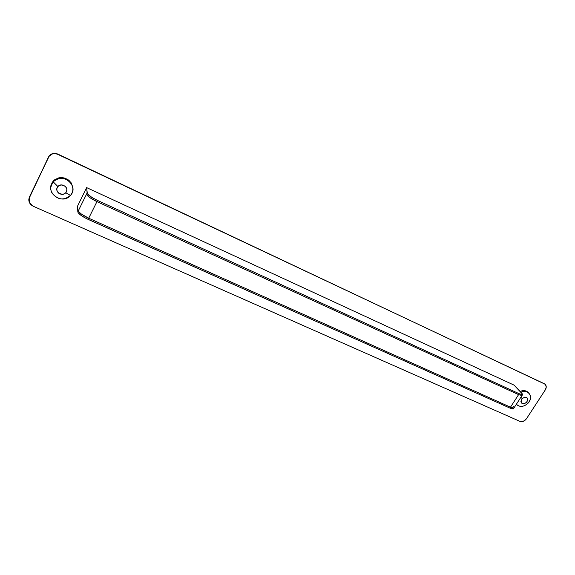 <?xml version="1.0" encoding="UTF-8"?>
<svg xmlns="http://www.w3.org/2000/svg" width="575" height="575" viewBox="0 0 575 575"><rect width="100%" height="100%" fill="white"/><g stroke="black" fill="none" stroke-linecap="round" stroke-linejoin="round"><path stroke-width="0.86" d="M53.159 181.801C59.663 176.583 65.722 177.201 71.329 183.655C73.636 187.86 73.348 191.784 70.452 195.428C79.774 185.797 61.733 171.343 53.159 181.801L57.903 186.559C61.769 181.837 69.963 188.341 65.744 192.733L70.452 195.428L65.744 192.733L64.249 193.861L62.387 194.343L58.7 193.207L57.435 191.763L56.839 189.987L57.004 188.162L57.903 186.559L59.405 185.43L61.281 184.949L64.975 186.099L66.233 187.551L66.815 189.326L66.642 191.144L65.744 192.733C61.927 197.441 53.691 191.001 57.903 186.559L53.159 181.801C43.873 191.655 62.078 205.778 70.452 195.428C63.724 200.74 57.586 199.963 52.038 193.107C50.018 189.046 50.392 185.279 53.159 181.801L53.195 181.147L53.159 181.801M50.787 187.27L53.195 181.147L54.711 179.745L58.506 177.934L60.641 177.596L64.946 178.121L68.77 180.155L71.53 183.368L72.867 188.42L71.314 183.001C65.722 176.561 59.685 175.943 53.195 181.147L52.009 182.814L50.816 186.674M521.238 392.301C524.141 391.137 526.599 391.345 528.633 392.912C531.401 395.981 531.113 399.503 527.785 403.47C533.945 397.735 528.734 388.686 521.238 392.301M528.633 392.912L527.663 391.963C525.643 390.396 523.178 390.195 520.289 391.345L524.141 390.619L527.836 392.121M520.9 397.246L522.143 398.432C527.045 396.326 528.511 397.677 526.563 402.478L527.785 403.47L526.563 402.478L524.041 403.787L521.697 403.147L520.914 401.566L521.669 398.993L524.68 397.117L527.023 397.763L527.8 399.984L526.563 402.478C521.676 404.584 520.202 403.233 522.143 398.432L520.9 397.246M522.574 394.673L513.921 408.042L510.492 407.172L518.6 394.615L510.492 407.172L88.715 218.213L97.534 200.445C91.332 197.441 87.853 194.954 87.098 192.992L78.387 210.687C79.084 212.75 82.527 215.258 88.715 218.213C82.534 215.266 79.084 212.757 78.387 210.694L77.812 211.866C78.509 213.936 81.952 216.444 88.133 219.391L88.715 218.22L510.499 407.179L509.932 408.07L88.133 219.391L96.945 201.631L518.607 394.622L519.182 393.724L97.534 200.445L519.182 393.724L522.574 394.673L521.705 392.761L514.036 385.113L86.645 187.615L514.036 385.113L522.797 394.436L522.107 394.709L519.182 393.724L518.607 394.622L522.014 395.55L518.607 394.622L96.945 201.631L89.664 197.505L86.516 194.17C87.271 196.14 90.749 198.627 96.945 201.631L97.534 200.445L91.828 197.383L87.335 193.617L86.645 187.615L77.56 206.116L78.028 212.527L80.888 215.294L86.149 218.45L509.932 408.07L512.871 408.99L514.172 407.653L513.439 408.099L510.499 407.179L88.715 218.213L81.47 214.116L79.213 212.161L78.387 210.687L79.213 212.168L81.47 214.116L88.715 218.22L510.499 407.179L509.932 408.07L513.353 408.933M513.116 406.051L514.086 407.359M57.773 154.359L544.317 383.733L545.567 384.754L546.243 387.147L545.33 389.836L526.434 418.808L523.365 421.295L519.85 421.331L32.976 206.123L30.734 204.592L29.246 202.407L28.75 199.892L29.325 197.441L49.155 156.184L52.382 153.956L55.092 153.647L57.788 154.064C53.712 152.591 50.614 153.568 48.494 156.997L28.836 198.979L48.472 157.291C50.6 153.856 53.698 152.878 57.773 154.359L544.317 383.733L57.773 154.359M516.393 404.218C519.628 407.337 523.423 407.093 527.785 403.47C523.99 406.755 520.433 407.265 517.112 404.994L516.53 404.39M526.434 418.808C524.537 421.267 522.344 422.107 519.85 421.331L32.976 206.123L29.383 202.702L29.375 197.096L49.177 155.89L52.404 153.669L55.107 153.36L57.788 154.064L545.007 384.172C546.53 385.667 546.638 387.55 545.33 389.836L526.434 418.808M78.387 210.694L77.812 211.866L77.56 206.116L86.645 187.615L87.098 192.992L78.387 210.694M71.329 183.655L71.314 183.001"/></g></svg>
